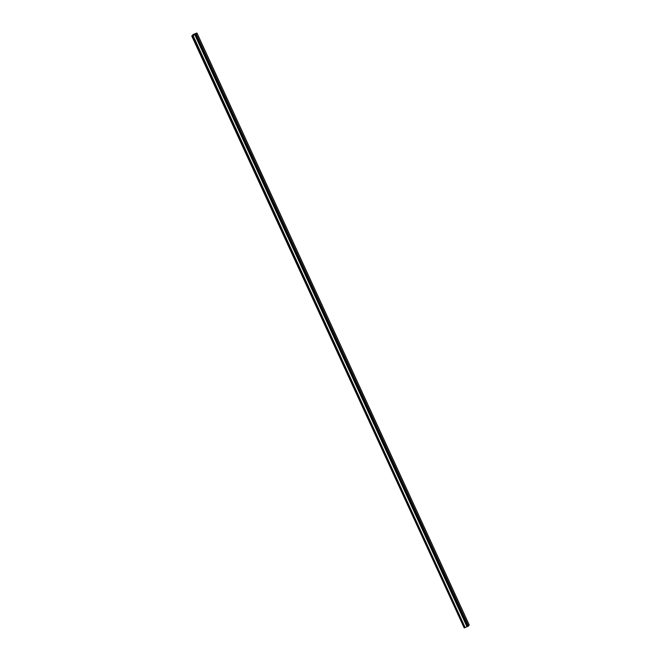<?xml version="1.0" encoding="UTF-8"?>
<svg xmlns="http://www.w3.org/2000/svg" width="661" height="661" viewBox="0 0 661 661"><rect width="100%" height="100%" fill="white"/><g stroke="black" fill="none" stroke-linecap="round" stroke-linejoin="round"><path stroke-width="0.99" d="M193.524 35.223L193.26 34.653L192.558 35.537L195.342 34.422M469.203 624.992L468.104 626.231L195.83 34.273L194.797 34.694L195.317 34.372M465.096 627.438L192.491 35.62L192.987 35.405L465.137 627.52L466.988 626.727L194.97 34.455M192.863 35.562L194.714 34.769M192.491 35.62L193.103 34.537L196.011 33.323L196.978 33.05L195.83 34.273M464.757 627.578L192.334 35.818M464.6 627.776L464.22 627.942L191.946 35.975M468.104 626.231L467.071 626.653L194.797 34.686L467.071 626.653M194.995 34.446L195.813 34.223L196.59 33.232L195.854 33.447L196.069 33.901M195.615 34.124L195.854 33.447M194.524 34.694L194.268 34.124L195.392 33.645M194.408 34.843L194.268 34.124M193.26 34.653L194.144 34.281M192.045 35.868L193.012 34.653L192.045 35.868M464.196 627.876L191.748 35.991M469.236 625.058L196.961 33.1M468.451 626.041L196.177 34.083M467.187 626.62L194.921 34.661M469.252 625.009L196.978 33.05"/></g></svg>
